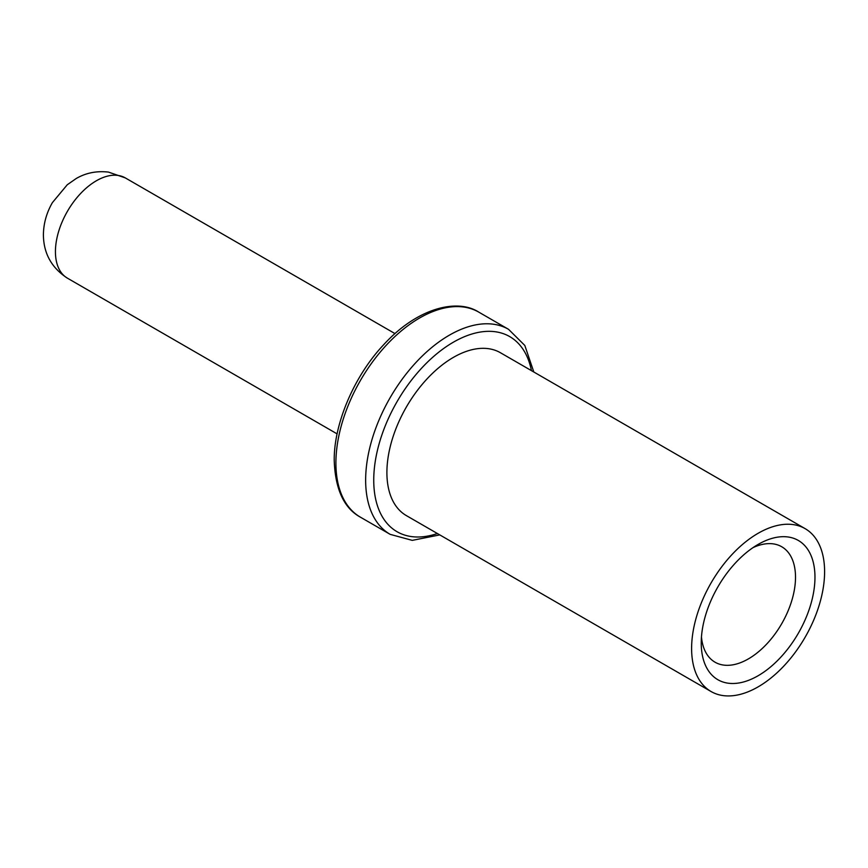 <?xml version="1.0" encoding="UTF-8"?>
<svg xmlns="http://www.w3.org/2000/svg" width="868" height="868" viewBox="0 0 868 868"><rect width="100%" height="100%" fill="white"/><g stroke="black" fill="none" stroke-linecap="round" stroke-linejoin="round"><path stroke-width="1.3" d="M824.6 571.697A94.037 54.293 120 0 0 805.124 528.645A94.037 54.293 120 0 0 732.657 553.838A94.037 54.293 120 0 0 691.612 648.483A94.037 54.293 -60 0 0 711.087 691.536A94.037 54.293 -60 0 0 783.554 666.342A94.037 54.293 -60 0 0 824.6 571.697M814.965 577.263A80.42 46.427 -60 0 1 758.1 675.749A80.42 46.427 -60 0 1 701.235 642.917A80.42 46.427 -60 0 1 758.1 544.431A80.42 46.427 -60 0 1 814.965 577.263M805.124 528.645L500.413 352.723A94.037 54.293 120 0 0 427.946 377.927A94.037 54.293 120 0 0 386.9 472.561A94.037 54.293 -60 0 0 406.376 515.614L711.087 691.536M753.012 547.632A66.662 38.485 -60 0 1 781.71 546.742A66.662 38.485 -60 0 1 795.511 577.263A66.662 38.485 -60 0 1 766.411 644.349A66.662 38.485 -60 0 1 715.048 662.208A66.662 38.485 -60 0 1 701.463 636.906M437.396 533.516A112.656 65.046 -60 0 1 373.739 480.156A112.656 65.046 -60 0 1 445.349 347.298A112.656 65.046 -60 0 1 531.433 370.636M360.415 517.176C344.021 508.225 335.287 489.378 334.223 460.648C333.735 424.289 353.894 376.365 383.504 344.911C417.237 307.793 457.295 298.201 478.8 312.144A118.373 68.344 -60 0 0 387.573 343.858A118.373 68.344 -60 0 0 335.905 462.991A118.373 68.344 -60 0 0 360.415 517.176L390.166 534.352A118.373 68.344 -60 0 1 365.645 480.156A118.373 68.344 -60 0 1 417.313 361.034A118.373 68.344 -60 0 1 508.539 329.319L524.814 345.453L533.809 372.003M125.307 177.907L108.467 172.092C96.663 170.746 85.921 172.873 76.254 178.493L67.259 184.765L52.395 202.624C46.525 212.812 43.53 223.575 43.4 234.903C43.595 253.456 51.603 267.876 67.422 278.172A57.896 33.429 -60 0 1 55.433 251.677A57.896 33.429 -60 0 1 80.702 193.412A57.896 33.429 -60 0 1 125.307 177.907L394.994 333.605M478.8 312.144L508.539 329.319M439.772 534.894L412.278 540.373L390.166 534.352M67.422 278.172L337.109 433.881"/></g></svg>
